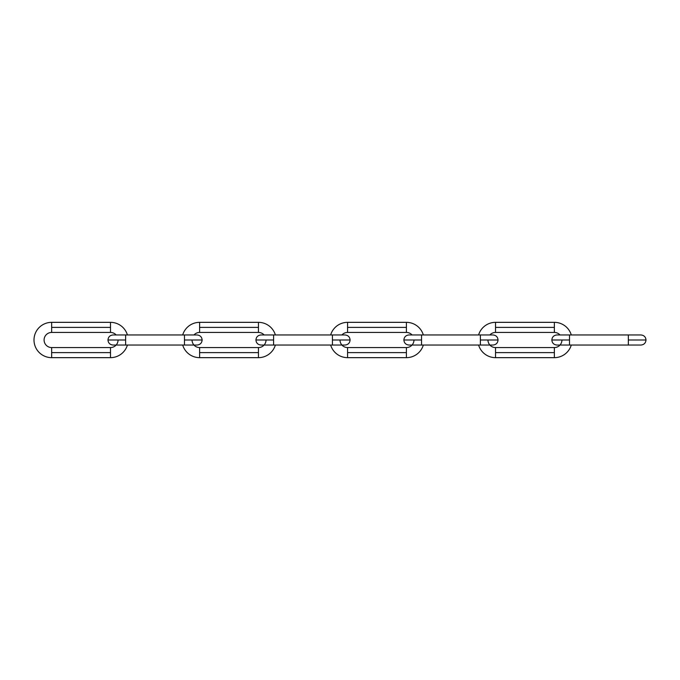 <?xml version="1.0" encoding="UTF-8"?>
<svg xmlns="http://www.w3.org/2000/svg" width="680" height="680" viewBox="0 0 680 680"><rect width="100%" height="100%" fill="white"/><g stroke="black" fill="none" stroke-linecap="round" stroke-linejoin="round"><path stroke-width="1.02" d="M110.5 322.346A17.654 17.654 0 0 1 127.415 334.959A17.654 17.654 0 0 0 110.5 322.346L110.5 327.386L110.5 322.346L51.654 322.346A17.654 17.654 0 0 0 34 340A17.654 17.654 0 0 0 51.654 357.654L51.654 347.565A7.565 7.565 0 0 1 44.089 340A7.565 7.565 0 0 1 51.654 332.435L51.654 322.346L51.654 327.386L110.5 327.386L110.5 332.435A7.565 7.565 0 0 1 116.135 334.959A7.565 7.565 0 0 0 110.5 332.435L110.5 327.386L51.654 327.386L51.654 332.435A7.565 7.565 0 0 0 44.089 340A7.565 7.565 0 0 0 51.654 347.565L51.654 352.614L110.5 352.614L110.5 347.565A7.565 7.565 0 0 0 116.135 345.041M118.065 340A7.565 7.565 0 0 1 110.5 347.565L110.5 357.654A17.654 17.654 0 0 0 127.415 345.041A17.654 17.654 0 0 1 110.5 357.654L110.5 352.614L51.654 352.614L51.654 357.654A17.654 17.654 0 0 1 34 340A17.654 17.654 0 0 1 51.654 322.346M184.475 334.959L184.475 340L202.13 340L184.475 340L184.475 334.959L125.63 334.959L125.63 340L107.975 340L125.63 340L125.63 345.041L125.63 334.959L197.089 334.959C200.175 335.282 201.858 336.966 202.13 340C201.858 343.034 200.175 344.717 197.089 345.041L184.475 345.041L184.475 340L184.475 345.041L125.63 345.041L184.475 345.041M258.459 322.346A17.654 17.654 0 0 1 275.375 334.959A17.654 17.654 0 0 0 258.459 322.346L258.459 327.386L258.459 322.346L199.614 322.346A17.654 17.654 0 0 0 182.691 334.959A17.654 17.654 0 0 1 199.614 322.346L199.614 327.386L199.614 322.346M266.024 340A7.565 7.565 0 0 1 258.459 347.565L258.459 352.614L199.614 352.614L199.614 347.565L199.614 357.654A17.654 17.654 0 0 1 182.691 345.041A17.654 17.654 0 0 0 199.614 357.654L199.614 352.614L258.459 352.614L258.459 357.654A17.654 17.654 0 0 0 275.375 345.041A17.654 17.654 0 0 1 258.459 357.654L258.459 347.565A7.565 7.565 0 0 0 264.095 345.041M264.095 334.959A7.565 7.565 0 0 0 258.459 332.435A7.565 7.565 0 0 1 264.095 334.959M192.041 340A7.565 7.565 0 0 0 199.614 347.565A7.565 7.565 0 0 1 193.97 345.041M193.97 334.959A7.565 7.565 0 0 1 199.614 332.435L199.614 327.386L258.459 327.386L258.459 332.435L258.459 327.386L199.614 327.386L199.614 332.435A7.565 7.565 0 0 0 193.97 334.959M332.435 334.959L332.435 340L350.089 340L332.435 340L332.435 334.959L273.589 334.959L273.589 340L255.935 340L273.589 340L273.589 345.041L273.589 334.959L345.041 334.959C348.135 335.282 349.817 336.966 350.089 340C349.817 343.034 348.135 344.717 345.041 345.041L332.435 345.041L332.435 340L332.435 345.041L273.589 345.041L332.435 345.041M406.411 322.346A17.654 17.654 0 0 1 423.334 334.959A17.654 17.654 0 0 0 406.411 322.346L406.411 327.386L406.411 322.346L347.565 322.346A17.654 17.654 0 0 0 330.65 334.959A17.654 17.654 0 0 1 347.565 322.346L347.565 327.386L347.565 322.346M413.975 340A7.565 7.565 0 0 1 406.411 347.565L406.411 352.614L347.565 352.614L347.565 347.565L347.565 357.654A17.654 17.654 0 0 1 330.65 345.041A17.654 17.654 0 0 0 347.565 357.654L347.565 352.614L406.411 352.614L406.411 357.654A17.654 17.654 0 0 0 423.334 345.041A17.654 17.654 0 0 1 406.411 357.654L406.411 347.565A7.565 7.565 0 0 0 412.054 345.041M412.054 334.959A7.565 7.565 0 0 0 406.411 332.435A7.565 7.565 0 0 1 412.054 334.959M340 340A7.565 7.565 0 0 0 347.565 347.565A7.565 7.565 0 0 1 341.929 345.041M341.929 334.959A7.565 7.565 0 0 1 347.565 332.435L347.565 327.386L406.411 327.386L406.411 332.435L406.411 327.386L347.565 327.386L347.565 332.435A7.565 7.565 0 0 0 341.929 334.959M480.386 334.959L480.386 340L498.04 340L480.386 340L480.386 334.959L421.541 334.959L421.541 340L403.886 340L421.541 340L421.541 345.041L421.541 334.959L493 334.959C496.094 335.282 497.769 336.966 498.04 340C497.769 343.034 496.094 344.717 493 345.041L480.386 345.041L480.386 340L480.386 345.041L421.541 345.041L480.386 345.041M554.37 322.346A17.654 17.654 0 0 1 571.285 334.959A17.654 17.654 0 0 0 554.37 322.346L554.37 327.386L554.37 322.346L495.524 322.346A17.654 17.654 0 0 0 478.601 334.959A17.654 17.654 0 0 1 495.524 322.346L495.524 327.386L495.524 322.346M561.935 340A7.565 7.565 0 0 1 554.37 347.565L554.37 352.614L495.524 352.614L495.524 347.565L495.524 357.654A17.654 17.654 0 0 1 478.601 345.041A17.654 17.654 0 0 0 495.524 357.654L495.524 352.614L554.37 352.614L554.37 357.654A17.654 17.654 0 0 0 571.285 345.041A17.654 17.654 0 0 1 554.37 357.654L554.37 347.565A7.565 7.565 0 0 0 560.005 345.041M560.005 334.959A7.565 7.565 0 0 0 554.37 332.435A7.565 7.565 0 0 1 560.005 334.959M487.96 340A7.565 7.565 0 0 0 495.524 347.565A7.565 7.565 0 0 1 489.881 345.041M489.881 334.959A7.565 7.565 0 0 1 495.524 332.435L495.524 327.386L554.37 327.386L554.37 332.435L554.37 327.386L495.524 327.386L495.524 332.435A7.565 7.565 0 0 0 489.881 334.959M628.346 334.959L628.346 340L646 340L628.346 340L628.346 334.959L569.5 334.959L569.5 340L551.846 340L569.5 340L569.5 345.041L569.5 334.959L640.96 334.959C644.045 335.282 645.728 336.966 646 340C645.728 343.034 644.045 344.717 640.96 345.041L628.346 345.041L628.346 340L628.346 345.041L569.5 345.041L628.346 345.041M110.5 347.565L51.654 347.565M110.5 357.654L51.654 357.654M51.654 332.435L110.5 332.435M125.63 345.041L113.024 345.041C109.931 344.717 108.247 343.034 107.975 340C108.247 336.966 109.931 335.282 113.024 334.959L125.63 334.959M258.459 347.565L199.614 347.565M258.459 357.654L199.614 357.654M199.614 332.435L258.459 332.435M273.589 345.041L260.975 345.041C257.89 344.717 256.207 343.034 255.935 340C256.207 336.966 257.89 335.282 260.975 334.959L273.589 334.959M406.411 347.565L347.565 347.565M406.411 357.654L347.565 357.654M347.565 332.435L406.411 332.435M421.541 345.041L408.935 345.041C405.841 344.717 404.158 343.034 403.886 340C404.158 336.966 405.841 335.282 408.935 334.959L421.541 334.959M554.37 347.565L495.524 347.565M554.37 357.654L495.524 357.654M495.524 332.435L554.37 332.435M569.5 345.041L556.886 345.041C553.8 344.717 552.117 343.034 551.846 340C552.117 336.966 553.8 335.282 556.886 334.959L569.5 334.959"/></g></svg>
